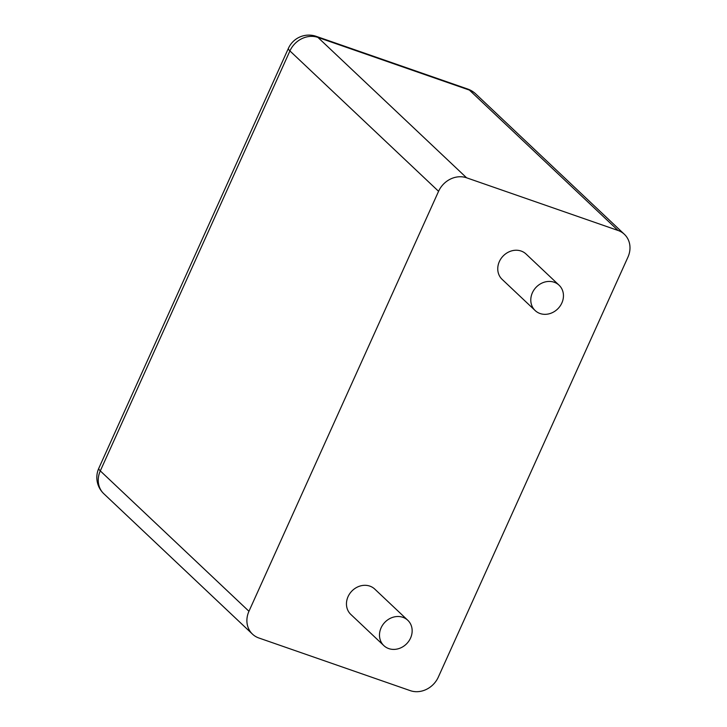 <?xml version="1.0" encoding="UTF-8"?>
<svg xmlns="http://www.w3.org/2000/svg" width="727" height="727" viewBox="0 0 727 727"><rect width="100%" height="100%" fill="white"/><g stroke="black" fill="none" stroke-linecap="round" stroke-linejoin="round"><path stroke-width="1.09" d="M618.068 230.477L466.589 177.797A22.41 19.656 133.4 0 0 438.572 191.31L248.952 611.28L100.299 470.896L289.919 50.926A22.41 19.656 -46.6 0 1 317.935 37.413L469.415 90.093A22.41 19.656 -46.6 0 1 475.722 93.91A22.41 22.41 0 0 0 467.697 89.03A22.41 10.014 109.2 0 1 469.415 90.093L618.068 230.477A22.41 19.656 -46.6 0 1 624.375 234.285A22.41 19.656 -46.6 0 1 627.928 257.167L438.308 677.128A22.41 19.656 133.4 0 1 410.292 690.65L258.812 637.97A22.41 19.656 -46.6 0 1 252.505 634.153A22.41 19.656 -46.6 0 1 248.952 611.28M535.154 310.547L502.121 279.359A17.43 15.285 -46.6 0 1 502.975 256.186A17.43 15.285 -46.6 0 1 526.048 254.014L559.09 285.211A17.43 15.285 -46.6 0 1 560.272 305.831A17.43 15.285 -46.6 0 1 540.061 313.519A17.43 15.285 -46.6 0 1 535.154 310.547A17.43 15.285 -46.6 0 1 536.008 287.383A17.43 15.285 -46.6 0 1 559.09 285.211M383.856 645.631L350.823 614.433A17.43 15.285 -46.6 0 1 351.677 591.26A17.43 15.285 -46.6 0 1 374.759 589.088L407.792 620.285A17.43 15.285 -46.6 0 1 408.974 640.905A17.43 15.285 -46.6 0 1 388.763 648.593A17.43 15.285 -46.6 0 1 383.856 645.631A17.43 15.285 -46.6 0 1 384.71 622.457A17.43 15.285 -46.6 0 1 407.792 620.285M466.589 177.797L317.935 37.413A22.41 10.014 109.2 0 0 316.218 36.35L467.697 89.03M438.572 191.31L289.919 50.926A22.41 3.944 24.3 0 1 288.428 48.291A22.41 22.41 0 0 1 316.218 36.35M252.505 634.153L103.852 493.769A22.41 19.656 -46.6 0 1 100.299 470.896A22.41 3.944 24.3 0 1 98.808 468.261L288.428 48.291M624.375 234.285L475.722 93.91M98.808 468.261A22.41 22.41 0 0 0 103.852 493.769"/></g></svg>
